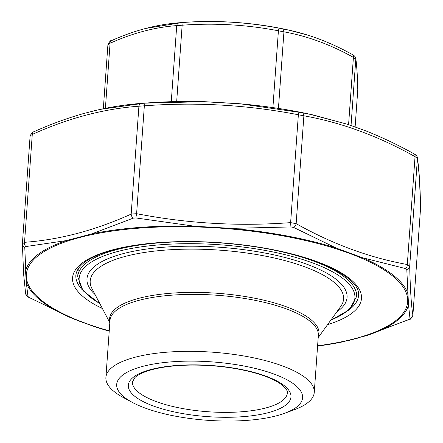<?xml version="1.0" encoding="UTF-8"?>
<svg xmlns="http://www.w3.org/2000/svg" width="443" height="443" viewBox="0 0 443 443"><rect width="100%" height="100%" fill="white"/><g stroke="black" fill="none" stroke-linecap="round" stroke-linejoin="round"><path stroke-width="0.66" d="M348.586 124.627L353.409 57.368A3.882 2.304 118.9 0 0 352.606 54.677L352.606 54.677C354.522 55.735 355.568 56.975 355.751 58.404A3.882 3.815 171 0 1 355.751 58.404C356.759 64.628 357.44 74.972 357.794 89.436L357.794 89.436A3.882 3.483 178.5 0 1 357.783 89.757L355.125 126.881L357.783 89.757C357.423 75.332 356.759 65.16 355.79 59.235L353.409 57.368C330.556 44.605 307.398 36.093 283.935 31.835L278.409 30.794C246.629 24.686 214.539 22.82 182.151 25.212L176.724 25.611C154.806 27.239 132.59 33.12 110.069 43.248L107.909 44.771L103.324 108.74M145.714 28.441L181.962 22.565C214.728 20.156 247.144 22.039 279.206 28.208L288.753 30.096L307.37 35.003M288.753 30.096L285.94 29.487A121.011 38.037 -175.9 0 0 185.695 22.3L181.447 22.599L181.962 22.565L182.151 25.212L176.679 101.569M171.269 101.696L176.724 25.611A3.882 2.857 -94.6 0 1 179.205 22.77A3.882 2.857 -94.6 0 1 179.216 22.77M279.206 28.208A3.882 0.321 100.7 0 0 278.409 30.794L272.905 107.588M105.401 108.319L110.069 43.248A3.882 2.531 -114 0 1 111.287 40.728L111.287 40.728C110.756 40.152 109.626 41.498 107.909 44.771M281.997 28.729A3.882 2.63 100.6 0 1 283.935 31.835L278.442 108.413M355.751 58.404A3.882 3.815 171 0 1 355.79 59.235L351.044 125.458M145.276 408.114A93.191 29.293 4.1 0 1 132.291 402.377A93.191 29.293 4.1 0 1 149.413 364.827A93.191 29.293 4.1 0 1 272.993 373.687A93.191 29.293 4.1 0 1 284.583 413.297A93.191 29.293 4.1 0 1 145.276 408.114M284.583 413.297L294.08 409.825A104.448 32.832 -175.9 0 0 314.264 392.393A104.448 32.832 -175.9 0 0 212.43 352.179A104.448 32.832 -175.9 0 0 105.899 377.458A104.448 32.832 -175.9 0 0 123.387 397.587L132.291 402.377M344.936 341.381L317.57 346.238L342.306 341.957L367.624 335.257L408.917 319.492L410.002 318.683L408.512 304.801L406.79 269.527L405.589 268.585L362.557 257.754L336.171 248.052L293.709 227.469L290.929 226.943L231.357 228.372L194.793 226.251L135.923 217.95L133.193 218.155L91.767 233.876L66.45 240.571L25.855 246.552L24.769 247.36L26.314 282.623L27.987 296.517L29.183 297.458L71.517 318.074L97.903 327.776L109.216 331.181M301.938 112.694L313.267 114.97L347.827 124.372L309.613 114.172A192.456 60.492 -175.9 0 0 240.283 103.812L301.938 112.694A3.882 2.636 100.5 0 1 303.881 115.795L298.36 114.759A3.882 0.321 -79.3 0 1 299.158 112.168M100.694 109.31L144.263 103.169L203.725 101.691L240.283 103.812L203.725 101.691A192.456 60.492 -175.9 0 0 150.188 102.748L144.263 103.169M94.913 110.612L82.858 113.751L95.948 110.368C111.259 106.824 126.416 104.493 141.411 103.38L144.152 103.175L144.346 105.822L138.914 106.22A3.882 2.857 -94.5 0 1 141.411 103.38A3.882 2.857 -94.5 0 1 141.417 103.38M133.193 218.155A3.882 2.525 -114 0 1 131.183 214.091L136.616 213.687A3.882 0.321 100.7 0 0 135.923 217.95M290.929 226.943L290.625 222.624L296.151 223.66A3.882 2.304 119 0 1 293.709 227.469M410.002 318.683A3.882 3.815 -9.1 0 0 412.887 315.222L420.617 207.357C420.047 184.194 418.984 167.914 417.422 158.516L415.041 156.65A3.882 2.304 -61 0 0 414.244 153.959L414.244 153.959C416.154 155.017 417.201 156.257 417.384 157.675L417.384 157.675A3.882 3.815 170.9 0 1 417.422 158.516L409.692 266.381A3.882 3.483 178.5 0 1 406.79 269.527M405.589 268.585A3.882 2.636 -79.5 0 0 407.311 264.515L409.692 266.381C410.262 289.545 411.325 305.825 412.887 315.222L420.617 207.357A3.882 3.483 -1.5 0 0 420.623 207.031L420.617 207.479M24.769 247.36A3.882 3.483 178.5 0 1 22.377 244.237A3.882 3.483 178.5 0 1 22.383 243.91L24.537 242.304C59.595 239.785 95.14 230.377 131.183 214.091L138.914 106.22C103.861 108.745 68.311 118.148 32.273 134.439L30.113 135.962C31.83 132.695 32.954 131.344 33.485 131.92L33.485 131.92A3.882 2.525 66 0 0 32.273 134.439L24.537 242.304A3.882 2.857 85.5 0 0 25.855 246.552M22.383 243.91L30.113 135.957M82.858 113.751L79.768 114.648M414.244 153.959C398.6 145.226 382.78 137.662 366.787 131.266L347.827 124.372M363.232 336.619L409.515 319.348A3.882 2.525 -114 0 1 408.917 319.492M22.383 243.788L23.617 274.151L25.616 293.593A3.882 3.815 -9.1 0 0 25.616 293.593A3.882 3.815 -9.1 0 0 27.987 296.517M29.183 297.458A3.882 2.304 119 0 1 28.756 297.303L28.756 297.303C27.876 297.342 26.829 296.101 25.616 293.587M109.222 331.126A192.456 60.492 4.1 0 1 97.903 327.776L71.517 318.074A192.456 60.492 4.1 0 1 26.314 282.623L25.556 271.027A192.456 60.492 4.1 0 1 66.45 240.571L91.767 233.876A192.456 60.492 4.1 0 1 194.793 226.251L231.357 228.372A192.456 60.492 4.1 0 1 336.171 248.052L362.557 257.754A192.456 60.492 4.1 0 1 407.759 293.205L408.512 304.801A192.456 60.492 4.1 0 1 367.624 335.257L342.306 341.957A192.456 60.492 4.1 0 1 317.587 346.061M153.322 405.982A81.54 25.628 4.1 0 1 186.963 364.949A81.54 25.628 4.1 0 1 288.642 402.316A81.54 25.628 4.1 0 1 153.322 405.982M314.264 392.393L318.345 335.434A104.448 32.832 -175.9 0 0 216.511 295.221A104.448 32.832 -175.9 0 0 109.98 320.499L105.899 377.458M156.268 401.596A77.658 24.409 -175.9 0 0 239.491 411.929A77.658 24.409 -175.9 0 0 287.363 392.958C287.701 390.239 284.938 386.877 279.068 382.879C272.761 378.87 263.862 375.326 252.372 372.247C232.813 367.225 211.859 364.844 189.521 365.104C174.199 365.414 161.28 367.037 150.764 369.977C143.095 372.231 137.828 374.745 134.965 377.514L132.446 381.855A77.658 24.409 -175.9 0 0 156.268 401.596M109.881 321.934A104.969 32.992 4.1 0 1 216.655 293.216A104.969 32.992 4.1 0 1 318.246 336.868M318.19 337.61L340.695 306.501A127.014 39.925 -175.9 0 0 219.745 250.151A127.014 39.925 -175.9 0 0 91.989 288.675L109.825 322.676M95.079 294.562A130.375 40.983 4.1 0 1 219.949 247.26A130.375 40.983 4.1 0 1 336.796 311.889M330.888 320.056A138.233 43.447 -175.9 0 0 309.851 261.924A138.233 43.447 -175.9 0 0 128.874 248.949A138.233 43.447 -175.9 0 0 99.764 303.488M78.278 268.591L77.697 276.67A139.783 43.94 4.1 0 1 183.363 241.756M256.813 247.011A139.783 43.94 4.1 0 1 356.549 296.66L357.13 288.581M317.603 345.789A191.127 60.076 -175.9 0 0 349.034 253.208A191.127 60.076 -175.9 0 0 69.069 240.593A191.127 60.076 -175.9 0 0 109.238 330.855M102.405 308.522A144.833 45.524 4.1 0 1 120.612 247.925A144.833 45.524 4.1 0 1 317.055 261.669A144.833 45.524 4.1 0 1 327.56 324.658M407.311 264.515L415.041 156.65C378.483 136.145 341.431 122.528 303.881 115.795L296.151 223.66C332.71 244.165 369.761 257.782 407.311 264.515M349.942 309.17A141.727 44.549 -175.9 0 0 358.592 295.326C359.566 284.517 345.435 273.292 316.197 261.641C274.555 245.97 206.288 238.19 153.931 243.207C130.995 245.333 112.478 249.237 98.374 254.919C84.447 260.556 76.949 267.273 75.869 275.064A141.727 44.549 -175.9 0 0 82.453 289.999M290.625 222.624L298.36 114.759C247.515 104.891 196.177 101.918 144.346 105.822L136.616 213.687C187.461 223.549 238.794 226.528 290.625 222.624M111.287 40.728C134.179 30.434 156.816 24.448 179.205 22.77L181.453 22.599M352.606 54.677C331.619 42.943 310.305 34.742 288.664 30.08L288.664 30.08M357.794 89.436L357.783 89.885M285.94 29.487C252.853 22.532 219.44 20.134 185.695 22.3M330.644 320.389L349.289 309.779L356.549 296.66M77.697 276.67L83.018 290.697L99.952 303.854M82.171 113.951C65.941 118.63 49.71 124.616 33.485 131.92M420.623 207.031L419.383 177.117L417.384 157.675M205.452 101.74C186.32 101.159 167.897 101.497 150.188 102.748M238.406 103.645C263.336 105.783 287.075 109.294 309.613 114.172M409.515 319.348C410.046 319.918 411.17 318.572 412.887 315.305M109.216 331.187L96.591 327.355M74.474 319.303L28.756 297.303M94.536 326.679L76.916 320.283M360.142 337.516L348.093 340.65M205.834 101.752L237.991 103.612M366.09 130.984L348.464 124.583"/></g></svg>
